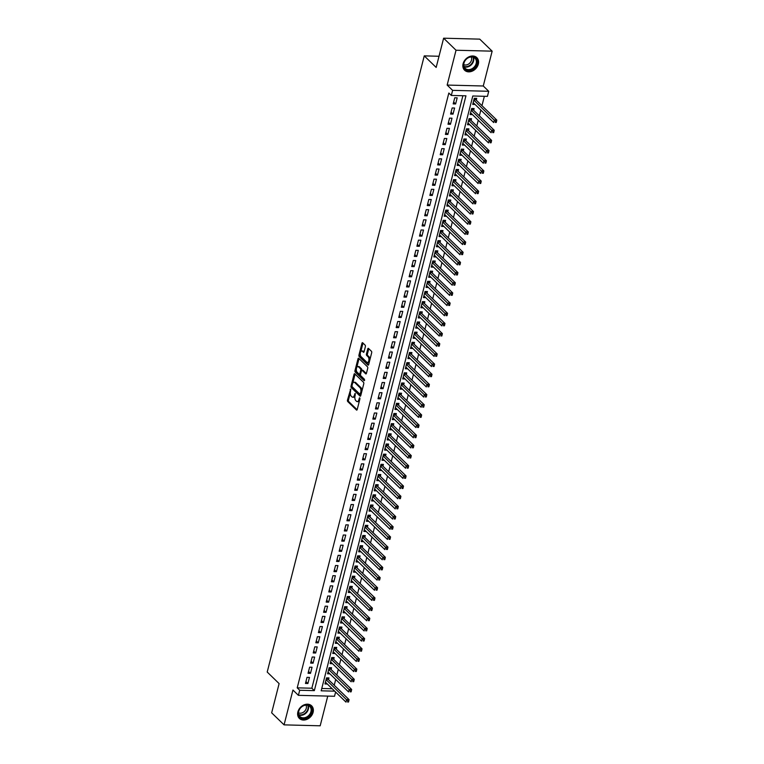 <?xml version="1.0" encoding="UTF-8"?>
<svg xmlns="http://www.w3.org/2000/svg" width="764" height="764" viewBox="0 0 764 764"><rect width="100%" height="100%" fill="white"/><g stroke="black" fill="none" stroke-linecap="round" stroke-linejoin="round"><path stroke-width="1.15" d="M350.705 389.077L347.477 400.049A1.108 0.544 -88.5 0 0 347.716 401.52L356.482 410.02A1.108 0.544 -88.5 0 0 356.702 410.125A1.108 0.544 -88.5 0 0 357.218 409.494L359.92 398.894L359.605 397.786L358.889 399.601A3.534 1.757 -88.5 0 1 357.246 401.625A3.534 1.757 -88.5 0 1 356.521 401.281L355.795 400.575A3.534 1.757 -88.5 0 1 355.05 395.867L355.231 393.47L354.362 395.208A3.534 1.757 -88.5 0 1 352.71 397.232A3.534 1.757 -88.5 0 1 351.994 396.888L351.259 396.182A3.534 1.757 -88.5 0 1 350.514 391.474L350.705 389.077M463.108 63.727A8.776 6.924 134.1 0 0 464.607 70.221A8.776 6.924 134.1 0 0 472.372 71.081A8.776 6.924 134.1 0 0 478.331 64.119A8.776 6.924 134.1 0 0 476.832 57.625A8.776 6.924 134.1 0 0 469.067 56.765A8.776 6.924 134.1 0 0 463.108 63.727M297.884 711.914A8.776 6.924 134.1 0 0 299.383 718.418A8.776 6.924 134.1 0 0 307.147 719.268A8.776 6.924 134.1 0 0 313.106 712.315A8.776 6.924 134.1 0 0 311.607 705.812A8.776 6.924 134.1 0 0 303.843 704.962A8.776 6.924 134.1 0 0 297.884 711.914M365.373 346.636A1.108 0.544 -88.5 0 0 365.144 345.166L362.68 342.778A1.108 0.544 -88.5 0 0 362.461 342.673A1.108 0.544 -88.5 0 0 361.945 343.303L358.946 355.088A1.108 0.544 -88.5 0 0 359.175 356.559L367.942 365.058A1.108 0.544 -88.5 0 0 368.172 365.163A1.108 0.544 -88.5 0 0 368.687 364.533L371.686 352.758A1.108 0.544 -88.5 0 0 371.447 351.287L368.477 348.403A1.108 0.544 -88.5 0 0 368.258 348.298A1.108 0.544 -88.5 0 0 367.742 348.928L366.453 353.971A1.108 0.544 -88.5 0 0 366.691 355.441L368.162 356.874A2.951 1.471 -88.5 0 1 368.897 360.207A2.951 1.471 -88.5 0 1 367.408 362.489A2.951 1.471 -88.5 0 1 366.796 362.212L361.028 356.607A2.951 1.471 -88.5 0 1 360.293 353.274A2.951 1.471 -88.5 0 1 361.783 350.991A2.951 1.471 -88.5 0 1 362.394 351.268L363.349 352.204A1.108 0.544 -88.5 0 0 363.578 352.309A1.108 0.544 -88.5 0 0 364.094 351.679L365.373 346.636M443.626 38.2L479.744 39.136L492.15 51.169L456.032 50.233L443.626 38.2L436.168 67.433L424.259 55.877L267.209 672.043L279.118 683.599L271.659 712.831L284.065 724.864L292.946 690.045L298.399 695.336L299.698 690.255L297.215 687.848L448.831 93.036L451.314 95.443L452.613 90.353L488.731 91.288L487.432 96.369L472.792 95.997L321.176 690.809L334.689 691.162M456.032 50.233L447.15 85.062L452.613 90.353M354.773 373.825A1.108 0.544 -88.5 0 0 354.544 373.711A1.108 0.544 -88.5 0 0 354.028 374.35L351.029 386.126A1.108 0.544 -88.5 0 0 351.259 387.596L360.025 396.096A1.108 0.544 -88.5 0 0 360.255 396.201A1.108 0.544 -88.5 0 0 360.77 395.571L363.769 383.795A1.108 0.544 -88.5 0 0 363.54 382.325L354.773 373.825M354.983 370.607L357.991 358.822A1.108 0.544 -88.5 0 1 358.507 358.192A1.108 0.544 -88.5 0 1 358.727 358.297L367.494 366.806A1.108 0.544 -88.5 0 1 367.732 368.277L366.443 373.319A1.108 0.544 -88.5 0 1 365.927 373.949A1.108 0.544 -88.5 0 1 365.698 373.844L362.146 370.397A1.108 0.544 -88.5 0 0 361.926 370.292A1.108 0.544 -88.5 0 0 361.41 370.922L360.551 374.264A1.108 0.544 -88.5 0 0 360.789 375.735L364.485 379.326L364.132 380.72L355.222 372.078A1.108 0.544 -88.5 0 1 354.983 370.607L355.967 370.626L356.32 369.232M284.065 724.864L320.183 725.8L327.756 696.099M476.249 100.141L476.707 98.355L474.263 98.298L472.715 104.401L475.065 104.458M473.661 110.302L474.119 108.526L471.674 108.459L470.118 114.562L472.467 114.629M471.073 120.473L471.522 118.697L469.086 118.63L467.53 124.733L469.879 124.79M468.475 130.644L468.934 128.858L466.489 128.801L464.932 134.903L467.281 134.961M465.887 140.805L466.336 139.029L463.901 138.972L462.344 145.065L464.693 145.131M463.299 150.976L463.748 149.2L461.303 149.133L459.756 155.235L462.105 155.293M460.702 161.147L461.16 159.361L458.715 159.304L457.158 165.406L459.508 165.463M458.113 171.308L458.562 169.532L456.127 169.474L454.57 175.567L456.92 175.634M455.516 181.479L455.974 179.702L453.529 179.635L451.973 185.738L454.332 185.795M452.928 191.649L453.377 189.873L450.941 189.806L449.385 195.909L451.734 195.966M450.34 201.82L450.789 200.034L448.353 199.977L446.797 206.07L449.146 206.137M447.742 211.981L448.201 210.205L445.756 210.138L444.199 216.241L446.548 216.298M445.154 222.152L445.603 220.376L443.168 220.309L441.611 226.411L443.96 226.469M442.557 232.323L443.015 230.537L440.57 230.48L439.023 236.573L441.372 236.639M439.968 242.484L440.427 240.708L437.982 240.641L436.425 246.743L438.775 246.81M437.38 252.655L437.829 250.878L435.394 250.812L433.837 256.914L436.187 256.971M434.783 262.826L435.241 261.04L432.796 260.982L431.24 267.085L433.589 267.142M432.195 272.987L432.644 271.21L430.208 271.144L428.652 277.246L431.001 277.313M429.597 283.157L430.056 281.381L427.611 281.314L426.064 287.417L428.413 287.474M427.009 293.328L427.468 291.542L425.023 291.485L423.466 297.588L425.815 297.645M424.421 303.489L424.87 301.713L422.435 301.646L420.878 307.749L423.227 307.816M421.823 313.66L422.282 311.884L419.837 311.817L418.28 317.919L420.639 317.977M419.235 323.831L419.684 322.045L417.249 321.988L415.692 328.09L418.042 328.148M416.647 333.992L417.096 332.216L414.661 332.159L413.104 338.251L415.454 338.318M414.05 344.163L414.508 342.387L412.063 342.32L410.507 348.422L412.856 348.479M411.462 354.334L411.911 352.557L409.475 352.49L407.919 358.593L410.268 358.65M408.864 364.504L409.323 362.719L406.878 362.661L405.331 368.754L407.68 368.821M406.276 374.666L406.734 372.889L404.29 372.822L402.733 378.925L405.082 378.982M403.688 384.836L404.137 383.06L401.702 382.993L400.145 389.096L402.494 389.153M401.09 395.007L401.549 393.221L399.104 393.164L397.547 399.257L399.897 399.324M398.502 405.168L398.951 403.392L396.516 403.325L394.959 409.428L397.309 409.494M395.905 415.339L396.363 413.563L393.918 413.496L392.371 419.598L394.721 419.656M393.317 425.51L393.775 423.724L391.33 423.667L389.774 429.769L392.123 429.826M390.729 435.671L391.178 433.895L388.742 433.828L387.186 439.93L389.535 439.997M388.131 445.842L388.589 444.065L386.145 443.999L384.588 450.101L386.947 450.158M385.543 456.012L385.992 454.227L383.557 454.169L382 460.272L384.349 460.329M382.955 466.174L383.404 464.397L380.969 464.331L379.412 470.433L381.761 470.5M380.357 476.344L380.816 474.568L378.371 474.501L376.814 480.604L379.164 480.661M377.769 486.515L378.218 484.729L375.783 484.672L374.226 490.774L376.576 490.832M375.172 496.676L375.63 494.9L373.185 494.843L371.638 500.936L373.988 501.003M372.584 506.847L373.042 505.071L370.597 505.004L369.041 511.106L371.39 511.164M369.996 517.018L370.444 515.242L368.009 515.175L366.453 521.277L368.802 521.334M367.398 527.189L367.856 525.403L365.412 525.346L363.855 531.438L366.204 531.505M364.81 537.35L365.259 535.574L362.824 535.507L361.267 541.609L363.616 541.666M362.212 547.521L362.671 545.744L360.226 545.677L358.679 551.78L361.028 551.837M359.624 557.691L360.083 555.905L357.638 555.848L356.081 561.941L358.431 562.008M357.036 567.853L357.485 566.076L355.05 566.009L353.493 572.112L355.843 572.179M354.439 578.023L354.897 576.247L352.452 576.18L350.896 582.283L353.254 582.34M351.851 588.194L352.299 586.408L349.864 586.351L348.308 592.453L350.657 592.511M349.263 598.355L349.711 596.579L347.276 596.512L345.72 602.615L348.069 602.681M346.665 608.526L347.123 606.75L344.679 606.683L343.122 612.785L345.471 612.843M344.077 618.697L344.526 616.911L342.091 616.854L340.534 622.956L342.883 623.013M341.479 628.858L341.938 627.082L339.493 627.015L337.946 633.117L340.295 633.184M338.891 639.029L339.35 637.252L336.905 637.186L335.348 643.288L337.698 643.345M336.303 649.199L336.752 647.414L334.317 647.356L332.76 653.459L335.109 653.516M333.706 659.361L334.164 657.584L331.719 657.527L330.163 663.62L332.512 663.687M331.118 669.531L331.566 667.755L329.131 667.688L327.575 673.791L329.924 673.848M307.013 677.353L305.457 683.455L307.902 683.513L309.458 677.42L307.013 677.353M309.611 667.182L308.054 673.285L310.49 673.351L312.046 667.249L309.611 667.182M312.199 657.021L310.642 663.114L313.087 663.181L314.634 657.078L312.199 657.021M314.787 646.85L313.23 652.953L315.675 653.01L317.232 646.917L314.787 646.85M317.385 636.679L315.828 642.782L318.263 642.849L319.82 636.746L317.385 636.679M319.973 626.518L318.416 632.611L320.861 632.678L322.418 626.576L319.973 626.518M322.561 616.347L321.014 622.45L323.449 622.507L325.006 616.405L322.561 616.347M325.158 606.177L323.602 612.279L326.047 612.346L327.594 606.244L325.158 606.177M327.746 596.015L326.19 602.108L328.635 602.175L330.191 596.073L327.746 596.015M330.344 585.845L328.787 591.947L331.223 592.005L332.779 585.902L330.344 585.845M332.932 575.674L331.375 581.776L333.82 581.843L335.377 575.741L332.932 575.674M335.52 565.503L333.973 571.606L336.408 571.673L337.965 565.57L335.52 565.503M338.118 555.342L336.561 561.444L338.996 561.502L340.553 555.399L338.118 555.342M340.706 545.171L339.149 551.274L341.594 551.331L343.151 545.238L340.706 545.171M343.303 535.001L341.747 541.103L344.182 541.17L345.739 535.067L343.303 535.001M345.891 524.839L344.335 530.942L346.78 530.999L348.327 524.897L345.891 524.839M348.479 514.669L346.923 520.771L349.368 520.828L350.924 514.735L348.479 514.669M351.077 504.498L349.52 510.6L351.956 510.667L353.512 504.565L351.077 504.498M353.665 494.337L352.108 500.43L354.553 500.496L356.11 494.394L353.665 494.337M356.253 484.166L354.706 490.268L357.141 490.326L358.698 484.233L356.253 484.166M358.851 473.995L357.294 480.098L359.739 480.164L361.286 474.062L358.851 473.995M361.439 463.834L359.882 469.927L362.327 469.994L363.884 463.891L361.439 463.834M364.036 453.663L362.48 459.766L364.915 459.823L366.472 453.73L364.036 453.663M366.624 443.492L365.068 449.595L367.513 449.662L369.069 443.559L366.624 443.492M369.213 433.331L367.665 439.424L370.101 439.491L371.657 433.389L369.213 433.331M371.81 423.161L370.253 429.263L372.689 429.32L374.245 423.218L371.81 423.161M374.398 412.99L372.842 419.092L375.286 419.159L376.843 413.057L374.398 412.99M376.996 402.819L375.439 408.921L377.874 408.988L379.431 402.886L376.996 402.819M379.584 392.658L378.027 398.76L380.472 398.818L382.019 392.715L379.584 392.658M382.172 382.487L380.615 388.589L383.06 388.656L384.617 382.554L382.172 382.487M384.769 372.316L383.213 378.419L385.648 378.486L387.205 372.383L384.769 372.316M387.358 362.155L385.801 368.258L388.246 368.315L389.802 362.212L387.358 362.155M389.946 351.984L388.398 358.087L390.834 358.144L392.39 352.051L389.946 351.984M392.543 341.814L390.987 347.916L393.431 347.983L394.978 341.88L392.543 341.814M395.131 331.652L393.575 337.745L396.019 337.812L397.576 331.71L395.131 331.652M397.729 321.482L396.172 327.584L398.607 327.641L400.164 321.548L397.729 321.482M400.317 311.311L398.76 317.413L401.205 317.48L402.762 311.378L400.317 311.311M402.905 301.15L401.358 307.243L403.793 307.309L405.35 301.207L402.905 301.15M405.503 290.979L403.946 297.081L406.381 297.139L407.938 291.046L405.503 290.979M408.091 280.808L406.534 286.911L408.979 286.977L410.535 280.875L408.091 280.808M410.688 270.647L409.132 276.74L411.567 276.807L413.123 270.704L410.688 270.647M413.276 260.476L411.72 266.579L414.164 266.636L415.712 260.534L413.276 260.476M415.864 250.306L414.308 256.408L416.752 256.475L418.309 250.372L415.864 250.306M418.462 240.135L416.905 246.237L419.341 246.304L420.897 240.202L418.462 240.135M421.05 229.974L419.493 236.076L421.938 236.133L423.495 230.031L421.05 229.974M423.638 219.803L422.091 225.905L424.526 225.972L426.083 219.87L423.638 219.803M426.236 209.632L424.679 215.734L427.124 215.801L428.671 209.699L426.236 209.632M428.824 199.471L427.267 205.573L429.712 205.631L431.268 199.528L428.824 199.471M431.421 189.3L429.865 195.403L432.3 195.46L433.856 189.367L431.421 189.3M434.009 179.129L432.453 185.232L434.897 185.299L436.454 179.196L434.009 179.129M436.597 168.968L435.05 175.071L437.486 175.128L439.042 169.025L436.597 168.968M439.195 158.797L437.638 164.9L440.074 164.957L441.63 158.864L439.195 158.797M441.783 148.627L440.226 154.729L442.671 154.796L444.228 148.693L441.783 148.627M444.381 138.465L442.824 144.558L445.259 144.625L446.816 138.523L444.381 138.465M446.969 128.295L445.412 134.397L447.857 134.454L449.404 128.362L446.969 128.295M449.557 118.124L448.01 124.226L450.445 124.293L452.001 118.191L449.557 118.124M452.154 107.963L450.598 114.056L453.033 114.123L454.59 108.02L452.154 107.963M297.215 687.848L311.855 688.221L462.879 95.739M455.63 103.952L457.187 97.849L454.742 97.792L453.186 103.894L455.63 103.952L453.663 102.042M334.24 685.241L335.711 679.463M336.828 675.07L338.299 669.293M339.417 664.909L340.897 659.131M342.014 654.738L343.485 648.961M344.602 644.568L346.073 638.79M347.19 634.406L348.671 628.629M349.788 624.236L351.259 618.458M352.376 614.065L353.847 608.287M354.974 603.904L356.444 598.126M357.562 593.733L359.032 587.955M360.15 583.562L361.63 577.785M362.747 573.392L364.218 567.614M365.335 563.23L366.806 557.453M367.933 553.06L369.404 547.282M370.521 542.889L371.992 537.111M373.109 532.728L374.589 526.95M375.707 522.557L377.177 516.779M378.295 512.386L379.765 506.608M380.883 502.225L382.363 496.447M383.48 492.054L384.951 486.276M386.068 481.883L387.539 476.106M388.666 471.722L390.137 465.944M391.254 461.551L392.725 455.774M393.842 451.381L395.322 445.603M396.44 441.22L397.91 435.442M399.028 431.049L400.498 425.271M401.625 420.878L403.096 415.1M404.213 410.717L405.684 404.93M406.801 400.546L408.282 394.768M409.399 390.375L410.87 384.598M411.987 380.205L413.458 374.427M414.575 370.043L416.055 364.266M417.173 359.873L418.643 354.095M419.761 349.702L421.231 343.924M422.358 339.541L423.829 333.763M424.946 329.37L426.417 323.592M427.534 319.199L429.015 313.421M430.132 309.038L431.603 303.26M432.72 298.867L434.191 293.089M435.318 288.697L436.788 282.919M437.906 278.535L439.376 272.758M440.494 268.365L441.974 262.587M443.091 258.194L444.562 252.416M445.679 248.033L447.15 242.245M448.267 237.862L449.748 232.084M450.865 227.691L452.336 221.913M453.453 217.52L454.924 211.743M456.051 207.359L457.521 201.581M458.639 197.188L460.109 191.411M461.227 187.018L462.707 181.24M463.824 176.856L465.295 171.079M466.412 166.686L467.883 160.908M469.01 156.515L470.481 150.737M471.598 146.354L473.069 140.576M474.186 136.183L475.666 130.405M476.784 126.012L478.254 120.234M479.372 115.851L480.842 110.073M481.96 105.68L484.357 96.293M321.768 688.479L332.206 688.756M328.52 679.702L328.978 677.916L326.534 677.859L324.986 683.961L327.336 684.019M439.023 56.259L424.259 55.877M447.15 85.062L483.268 85.998L492.15 51.169M483.268 85.998L488.731 91.288M335.597 692.041L334.517 696.271L298.399 695.336M299.698 690.255L314.338 690.627L465.954 95.815L451.314 95.443M311.855 688.221L314.338 690.627M307.902 683.513L305.934 681.603M310.49 673.351L308.522 671.441M313.087 663.181L311.11 661.271M315.675 653.01L313.708 651.1M318.263 642.849L316.296 640.939M320.861 632.678L318.894 630.768M323.449 622.507L321.482 620.597M326.047 612.346L324.07 610.436M328.635 602.175L326.667 600.265M331.223 592.005L329.255 590.094M333.82 581.843L331.843 579.924M336.408 571.673L334.441 569.763M338.996 561.502L337.029 559.592M341.594 551.331L339.627 549.421M344.182 541.17L342.215 539.26M346.78 530.999L344.803 529.089M349.368 520.828L347.4 518.918M351.956 510.667L349.988 508.757M354.553 500.496L352.586 498.586M357.141 490.326L355.174 488.416M359.739 480.164L357.762 478.254M362.327 469.994L360.36 468.084M364.915 459.823L362.948 457.913M367.513 449.662L365.536 447.752M370.101 439.491L368.133 437.581M372.689 429.32L370.721 427.41M375.286 419.159L373.319 417.239M377.874 408.988L375.907 407.078M380.472 398.818L378.495 396.908M383.06 388.656L381.093 386.737M385.648 378.486L383.681 376.576M388.246 368.315L386.278 366.405M390.834 358.144L388.866 356.234M393.431 347.983L391.454 346.073M396.019 337.812L394.052 335.902M398.607 327.641L396.64 325.731M401.205 317.48L399.228 315.57M403.793 307.309L401.826 305.399M406.381 297.139L404.414 295.229M408.979 286.977L407.011 285.067M411.567 276.807L409.599 274.897M414.164 266.636L412.188 264.726M416.752 256.475L414.785 254.565M419.341 246.304L417.373 244.394M421.938 236.133L419.971 234.223M424.526 225.972L422.559 224.053M427.124 215.801L425.147 213.891M429.712 205.631L427.744 203.721M432.3 195.46L430.333 193.55M434.897 185.299L432.93 183.389M437.486 175.128L435.518 173.218M440.074 164.957L438.106 163.047M442.671 154.796L440.704 152.886M445.259 144.625L443.292 142.715M447.857 134.454L445.88 132.544M450.445 124.293L448.478 122.383M453.033 114.123L451.066 112.212M352.71 397.232L353.694 397.251A3.534 1.757 -88.5 0 0 354.964 396.239M357.246 401.625L358.221 401.654A3.534 1.757 -88.5 0 0 359.472 400.68M350.323 392.734L348.46 400.069A1.108 0.544 -88.5 0 0 348.69 401.539L357.141 409.743M351.975 386.317A1.108 0.544 -88.5 0 0 352.242 387.615L360.684 395.819M355.088 374.131A1.108 0.544 -88.5 0 0 355.012 374.37L352.758 383.184M351.994 385.686L352.156 386.718L359.854 394.186L360.742 392.371A3.534 1.757 -88.5 0 0 359.997 387.663L354.735 382.554A3.534 1.757 -88.5 0 0 354.009 382.22A3.534 1.757 -88.5 0 0 352.357 384.235L351.994 385.686M361.907 391.13A3.534 1.757 -88.5 0 0 360.971 387.682L359.997 387.663M354.009 382.22L354.983 382.239A3.534 1.757 -88.5 0 1 355.709 382.583L360.971 387.682M356.798 367.369L358.965 358.851L357.991 358.822M366.357 373.558L363.12 370.416A1.108 0.544 -88.5 0 0 362.9 370.311A1.108 0.544 -88.5 0 0 362.671 370.406M364.657 380.31L356.196 372.097L355.222 372.078M358.459 366.815A2.951 1.471 -88.5 0 0 357.858 366.529A2.951 1.471 -88.5 0 0 356.358 368.821A2.951 1.471 -88.5 0 0 357.094 372.154L359.128 374.131A1.108 0.544 -88.5 0 0 359.357 374.236A1.108 0.544 -88.5 0 0 359.873 373.606L360.723 370.253A1.108 0.544 -88.5 0 0 360.493 368.783L358.459 366.815L359.433 366.835A2.951 1.471 -88.5 0 0 358.832 366.558L357.858 366.529M360.102 374.15A1.108 0.544 -88.5 0 0 360.331 374.255A1.108 0.544 -88.5 0 0 360.579 374.14M359.433 366.835L361.467 368.811A1.108 0.544 -88.5 0 1 361.697 370.282L361.668 370.397M355.967 370.626A1.108 0.544 -88.5 0 0 356.196 372.097M361.783 350.991L362.757 351.01A2.951 1.471 -88.5 0 1 363.368 351.297L364.008 351.917M367.408 362.489L368.382 362.518A2.951 1.471 -88.5 0 0 369.384 361.783M369.919 359.672A2.951 1.471 -88.5 0 0 369.136 356.893L368.162 356.874M368.802 348.709A1.108 0.544 -88.5 0 0 368.716 348.957L367.427 353.999A1.108 0.544 -88.5 0 0 367.665 355.47L369.136 356.893M360.245 353.837L359.92 355.107A1.108 0.544 -88.5 0 0 360.15 356.578L368.601 364.781M363.005 343.093A1.108 0.544 -88.5 0 0 362.919 343.332L360.78 351.726M325.435 682.176L345.977 702.106L346.627 699.566L349.072 699.633L328.128 679.311A1.127 0.563 91.5 0 1 327.957 679.062L327.441 677.878M347.811 700.98L347.553 701.992L348.527 702.02L348.785 700.999L347.811 700.98L326.085 679.635M348.527 702.02L347.553 701.992M349.072 699.633L348.785 700.999M311.683 711.905A7.592 5.997 -45.9 0 1 303.346 718.59A7.592 5.997 -45.9 0 1 298.504 711.561A7.592 5.997 -45.9 0 1 306.851 704.866A7.592 5.997 -45.9 0 1 311.683 711.905M298.753 711.332A7.029 5.549 134.1 0 0 299.956 716.536A7.029 5.549 134.1 0 0 306.173 717.224A7.029 5.549 134.1 0 0 310.948 711.647A7.029 5.549 134.1 0 0 309.745 706.442A7.029 5.549 134.1 0 0 303.528 705.755A7.029 5.549 134.1 0 0 298.753 711.332M305.992 705.143A5.539 4.374 -45.9 0 1 306.268 708.323A5.539 4.374 -45.9 0 1 298.543 712.822M298.829 717.788A8.719 6.886 134.1 0 0 299.03 717.988A8.719 6.886 134.1 0 0 306.746 718.838A8.719 6.886 134.1 0 0 312.667 711.924A8.719 6.886 134.1 0 0 311.168 705.468A8.719 6.886 134.1 0 0 310.967 705.287M472.104 69.562A7.592 5.997 -45.9 0 1 463.738 66.821A7.592 5.997 -45.9 0 1 468.542 57.51A7.592 5.997 -45.9 0 1 476.898 60.251A7.592 5.997 -45.9 0 1 472.104 69.562M468.427 57.711A7.029 5.549 134.1 0 0 465.171 68.34A7.029 5.549 134.1 0 0 471.722 68.875A7.029 5.549 134.1 0 0 474.969 58.245A7.029 5.549 134.1 0 0 468.427 57.711M471.216 56.947A5.539 4.374 -45.9 0 1 467.979 64.405A5.539 4.374 -45.9 0 1 463.758 64.625M464.054 69.6A8.719 6.886 134.1 0 0 464.245 69.791A8.719 6.886 134.1 0 0 472.362 70.46A8.719 6.886 134.1 0 0 476.392 57.281A8.719 6.886 134.1 0 0 476.192 57.09L476.392 57.281M328.023 672.014L348.575 691.945L349.215 689.395L351.66 689.462L330.716 669.149A1.127 0.563 91.5 0 1 330.554 668.892L330.029 667.717M350.399 690.809L350.141 691.821L351.115 691.85L351.373 690.837L350.399 690.809L328.673 669.474M351.115 691.85L350.141 691.821M351.66 689.462L351.373 690.837M330.621 661.844L351.163 681.774L351.812 679.234L354.248 679.291L333.314 658.979A1.127 0.563 91.5 0 1 333.142 658.73L332.627 657.546M352.997 680.638L352.729 681.66L353.713 681.679L353.971 680.667L352.997 680.638L331.27 659.303M353.713 681.679L352.729 681.66M354.248 679.291L353.971 680.667M333.209 651.673L353.751 671.604L354.401 669.063L356.845 669.13L335.902 648.808A1.127 0.563 91.5 0 1 335.74 648.56L335.215 647.375M355.585 670.467L355.327 671.489L356.301 671.518L356.559 670.496L355.585 670.467L333.858 649.133M356.301 671.518L355.327 671.489M356.845 669.13L356.559 670.496M335.807 641.512L356.349 661.443L356.998 658.893L359.433 658.96L338.49 638.647A1.127 0.563 91.5 0 1 338.328 638.389L337.812 637.214M358.173 660.306L357.915 661.318L358.889 661.347L359.156 660.325L358.173 660.306L336.447 638.962M358.889 661.347L357.915 661.318M359.433 658.96L359.156 660.325M338.395 631.341L358.937 651.272L359.586 648.731L362.021 648.789L341.088 628.476A1.127 0.563 91.5 0 1 340.916 628.228L340.4 627.043M360.77 650.135L360.512 651.157L361.487 651.176L361.744 650.164L360.77 650.135L339.044 628.801M361.487 651.176L360.512 651.157M362.021 648.789L361.744 650.164M340.983 621.17L361.525 641.101L362.174 638.561L364.619 638.628L343.676 618.305A1.127 0.563 91.5 0 1 343.513 618.057L342.988 616.873M363.358 639.965L363.101 640.986L364.075 641.015L364.332 639.993L363.358 639.965L341.632 618.63M364.075 641.015L363.101 640.986M364.619 638.628L364.332 639.993M343.58 611.009L364.122 630.94L364.772 628.39L367.207 628.457L346.273 608.144A1.127 0.563 91.5 0 1 346.102 607.886L345.586 606.711M365.956 629.803L365.689 630.816L366.672 630.844L366.93 629.822L365.956 629.803L344.23 608.459M366.672 630.844L365.689 630.816M367.207 628.457L366.93 629.822M346.168 600.838L366.71 620.769L367.36 618.229L369.805 618.286L348.861 597.973A1.127 0.563 91.5 0 1 348.699 597.715L348.174 596.541M368.544 619.633L368.286 620.654L369.26 620.674L369.518 619.661L368.544 619.633L346.818 598.298M369.26 620.674L368.286 620.654M369.805 618.286L369.518 619.661M348.766 590.668L369.308 610.598L369.948 608.058L372.393 608.125L351.45 587.803A1.127 0.563 91.5 0 1 351.287 587.554L350.772 586.37M371.132 609.462L370.874 610.484L371.848 610.503L372.106 609.491L371.132 609.462L349.406 588.127M371.848 610.503L370.874 610.484M372.393 608.125L372.106 609.491M351.354 580.506L371.896 600.428L372.546 597.887L374.981 597.954L354.047 577.641A1.127 0.563 91.5 0 1 353.875 577.383L353.36 576.199M373.73 599.301L373.472 600.313L374.446 600.342L374.704 599.32L373.73 599.301L352.003 577.956M374.446 600.342L373.472 600.313M374.981 597.954L374.704 599.32M353.942 570.336L374.484 590.266L375.134 587.726L377.578 587.783L356.635 567.471A1.127 0.563 91.5 0 1 356.473 567.213L355.948 566.038M376.318 589.13L376.06 590.142L377.034 590.171L377.292 589.159L376.318 589.13L354.591 567.795M377.034 590.171L376.06 590.142M377.578 587.783L377.292 589.159M356.54 560.165L377.082 580.096L377.731 577.555L380.166 577.622L359.233 557.3A1.127 0.563 91.5 0 1 359.061 557.051L358.545 555.867M378.906 578.959L378.648 579.981L379.632 580L379.889 578.988L378.906 578.959L357.189 557.624M379.632 580L378.648 579.981M380.166 577.622L379.889 578.988M359.128 549.994L379.67 569.925L380.319 567.385L382.764 567.451L361.821 547.139A1.127 0.563 91.5 0 1 361.649 546.881L361.133 545.697M381.503 568.798L381.246 569.81L382.22 569.839L382.477 568.817L381.503 568.798L359.777 547.454M382.22 569.839L381.246 569.81M382.764 567.451L382.477 568.817M361.716 539.833L382.267 559.764L382.907 557.223L385.352 557.281L364.409 536.968A1.127 0.563 91.5 0 1 364.247 536.71L363.721 535.535M384.091 558.627L383.834 559.64L384.808 559.668L385.066 558.656L384.091 558.627L362.365 537.293M384.808 559.668L383.834 559.64M385.352 557.281L385.066 558.656M364.313 529.662L384.855 549.593L385.505 547.053L387.94 547.11L367.007 526.797A1.127 0.563 91.5 0 1 366.835 526.549L366.319 525.365M386.689 548.456L386.422 549.478L387.405 549.497L387.663 548.485L386.689 548.456L364.963 527.122M387.405 549.497L386.422 549.478M387.94 547.11L387.663 548.485M366.901 519.491L387.443 539.422L388.093 536.882L390.538 536.949L369.595 516.626A1.127 0.563 91.5 0 1 369.432 516.378L368.907 515.194M389.277 538.295L389.019 539.308L389.993 539.336L390.251 538.314L389.277 538.295L367.551 516.951M389.993 539.336L389.019 539.308M390.538 536.949L390.251 538.314M369.499 509.33L390.041 529.261L390.69 526.721L393.126 526.778L372.183 506.465A1.127 0.563 91.5 0 1 372.02 506.207L371.505 505.033M391.865 528.125L391.607 529.137L392.581 529.165L392.849 528.153L391.865 528.125L370.139 506.79M392.581 529.165L391.607 529.137M393.126 526.778L392.849 528.153M372.087 499.159L392.629 519.09L393.279 516.55L395.714 516.607L374.78 496.294A1.127 0.563 91.5 0 1 374.608 496.046L374.093 494.862M394.463 517.954L394.205 518.976L395.179 518.995L395.437 517.982L394.463 517.954L372.736 496.619M395.179 518.995L394.205 518.976M395.714 516.607L395.437 517.982M374.675 488.989L395.217 508.919L395.867 506.379L398.311 506.446L377.368 486.124A1.127 0.563 91.5 0 1 377.206 485.875L376.681 484.691M397.051 507.793L396.793 508.805L397.767 508.834L398.025 507.812L397.051 507.793L375.325 486.448M397.767 508.834L396.793 508.805M398.311 506.446L398.025 507.812M377.273 478.827L397.815 498.758L398.464 496.208L400.899 496.275L379.966 475.962A1.127 0.563 91.5 0 1 379.794 475.705L379.278 474.53M399.648 497.622L399.381 498.634L400.365 498.663L400.623 497.641L399.648 497.622L377.922 476.278M400.365 498.663L399.381 498.634M400.899 496.275L400.623 497.641M379.861 468.657L400.403 488.588L401.052 486.047L403.497 486.105L382.554 465.792A1.127 0.563 91.5 0 1 382.392 465.543L381.866 464.359M402.236 487.451L401.979 488.473L402.953 488.492L403.211 487.48L402.236 487.451L380.51 466.116M402.953 488.492L401.979 488.473M403.497 486.105L403.211 487.48M382.458 458.486L403 478.417L403.64 475.876L406.085 475.943L385.142 455.621A1.127 0.563 91.5 0 1 384.98 455.373L384.464 454.188M404.824 477.28L404.567 478.302L405.541 478.331L405.808 477.309L404.824 477.28L383.098 455.946M405.541 478.331L404.567 478.302M406.085 475.943L405.808 477.309M385.046 448.325L405.588 468.256L406.238 465.706L408.673 465.773L387.74 445.46A1.127 0.563 91.5 0 1 387.568 445.202L387.052 444.027M407.422 467.119L407.164 468.131L408.138 468.16L408.396 467.138L407.422 467.119L385.696 445.775M408.138 468.16L407.164 468.131M408.673 465.773L408.396 467.138M387.634 438.154L408.177 458.085L408.826 455.545L411.271 455.602L390.328 435.289A1.127 0.563 91.5 0 1 390.165 435.031L389.64 433.856M410.01 456.948L409.752 457.97L410.726 457.989L410.984 456.977L410.01 456.948L388.284 435.614M410.726 457.989L409.752 457.97M411.271 455.602L410.984 456.977M390.232 427.983L410.774 447.914L411.424 445.374L413.859 445.441L392.925 425.118A1.127 0.563 91.5 0 1 392.753 424.87L392.238 423.686M412.598 446.778L412.34 447.799L413.324 447.828L413.582 446.806L412.598 446.778L390.882 425.443M413.324 447.828L412.34 447.799M413.859 445.441L413.582 446.806M392.82 417.822L413.362 437.753L414.012 435.203L416.456 435.27L395.513 414.957A1.127 0.563 91.5 0 1 395.341 414.699L394.826 413.515M415.196 436.616L414.938 437.629L415.912 437.657L416.17 436.636L415.196 436.616L393.47 415.272M415.912 437.657L414.938 437.629M416.456 435.27L416.17 436.636M395.408 407.651L415.96 427.582L416.6 425.042L419.044 425.099L398.101 404.786A1.127 0.563 91.5 0 1 397.939 404.528L397.414 403.354M417.784 426.446L417.526 427.458L418.5 427.487L418.758 426.474L417.784 426.446L396.058 405.111M418.5 427.487L417.526 427.458M419.044 425.099L418.758 426.474M398.006 397.481L418.548 417.411L419.197 414.871L421.632 414.938L400.699 394.616A1.127 0.563 91.5 0 1 400.527 394.367L400.011 393.183M420.381 416.275L420.114 417.297L421.098 417.316L421.356 416.304L420.381 416.275L398.655 394.94M421.098 417.316L420.114 417.297M421.632 414.938L421.356 416.304M400.594 387.31L421.136 407.241L421.785 404.7L424.23 404.767L403.287 384.454A1.127 0.563 91.5 0 1 403.125 384.197L402.599 383.012M422.969 406.114L422.712 407.126L423.686 407.155L423.944 406.133L422.969 406.114L401.243 384.769M423.686 407.155L422.712 407.126M424.23 404.767L423.944 406.133M403.191 377.149L423.733 397.079L424.383 394.539L426.818 394.596L405.875 374.284A1.127 0.563 91.5 0 1 405.713 374.026L405.197 372.851M425.558 395.943L425.3 396.955L426.274 396.984L426.541 395.972L425.558 395.943L403.831 374.608M426.274 396.984L425.3 396.955M426.818 394.596L426.541 395.972M405.779 366.978L426.322 386.909L426.971 384.368L429.406 384.435L408.473 364.113A1.127 0.563 91.5 0 1 408.301 363.865L407.785 362.68M428.155 385.772L427.897 386.794L428.871 386.813L429.129 385.801L428.155 385.772L406.429 364.438M428.871 386.813L427.897 386.794M429.406 384.435L429.129 385.801M408.368 356.807L428.91 376.738L429.559 374.198L432.004 374.264L411.061 353.952A1.127 0.563 91.5 0 1 410.898 353.694L410.373 352.51M430.743 375.611L430.485 376.623L431.459 376.652L431.717 375.63L430.743 375.611L409.017 354.267M431.459 376.652L430.485 376.623M432.004 374.264L431.717 375.63M410.965 346.646L431.507 366.577L432.157 364.036L434.592 364.094L413.658 343.781A1.127 0.563 91.5 0 1 413.486 343.523L412.971 342.348M433.341 365.44L433.073 366.453L434.057 366.481L434.315 365.469L433.341 365.44L411.615 344.106M434.057 366.481L433.073 366.453M434.592 364.094L434.315 365.469M413.553 336.475L434.095 356.406L434.745 353.866L437.189 353.923L416.246 333.61A1.127 0.563 91.5 0 1 416.084 333.362L415.559 332.178M435.929 355.27L435.671 356.291L436.645 356.31L436.903 355.298L435.929 355.27L414.203 333.935M436.645 356.31L435.671 356.291M437.189 353.923L436.903 355.298M416.151 326.304L436.693 346.235L437.333 343.695L439.777 343.762L418.834 323.439A1.127 0.563 91.5 0 1 418.672 323.191L418.156 322.007M438.517 345.108L438.259 346.121L439.233 346.149L439.501 345.127L438.517 345.108L416.791 323.764M439.233 346.149L438.259 346.121M439.777 343.762L439.501 345.127M418.739 316.143L439.281 336.074L439.93 333.524L442.366 333.591L421.432 313.278A1.127 0.563 91.5 0 1 421.26 313.02L420.744 311.846M441.114 334.938L440.857 335.95L441.831 335.979L442.089 334.957L441.114 334.938L419.388 313.593M441.831 335.979L440.857 335.95M442.366 333.591L442.089 334.957M421.327 305.972L441.869 325.903L442.518 323.363L444.963 323.42L424.02 303.107A1.127 0.563 91.5 0 1 423.858 302.859L423.332 301.675M443.703 324.767L443.445 325.789L444.419 325.808L444.677 324.796L443.703 324.767L421.976 303.432M444.419 325.808L443.445 325.789M444.963 323.42L444.677 324.796M423.924 295.802L444.467 315.733L445.116 313.192L447.551 313.259L426.618 292.937A1.127 0.563 91.5 0 1 426.446 292.688L425.93 291.504M446.291 314.596L446.033 315.618L447.016 315.647L447.274 314.625L446.291 314.596L424.574 293.261M447.016 315.647L446.033 315.618M447.551 313.259L447.274 314.625M426.513 285.641L447.055 305.571L447.704 303.022L450.149 303.088L429.206 282.776A1.127 0.563 91.5 0 1 429.034 282.518L428.518 281.343M448.888 304.435L448.63 305.447L449.604 305.476L449.862 304.454L448.888 304.435L427.162 283.091M449.604 305.476L448.63 305.447M450.149 303.088L449.862 304.454M429.101 275.47L449.652 295.401L450.292 292.86L452.737 292.918L431.794 272.605A1.127 0.563 91.5 0 1 431.631 272.356L431.106 271.172M451.476 294.264L451.218 295.286L452.192 295.305L452.45 294.293L451.476 294.264L429.75 272.929M452.192 295.305L451.218 295.286M452.737 292.918L452.45 294.293M431.698 265.299L452.24 285.23L452.89 282.69L455.325 282.756L434.391 262.434A1.127 0.563 91.5 0 1 434.219 262.186L433.704 261.002M454.074 284.093L453.806 285.115L454.79 285.144L455.048 284.122L454.074 284.093L432.348 262.759M454.79 285.144L453.806 285.115M455.325 282.756L455.048 284.122M434.286 255.138L454.828 275.069L455.478 272.519L457.922 272.586L436.979 252.273A1.127 0.563 91.5 0 1 436.817 252.015L436.292 250.84M456.662 273.932L456.404 274.944L457.378 274.973L457.636 273.951L456.662 273.932L434.936 252.588M457.378 274.973L456.404 274.944M457.922 272.586L457.636 273.951M436.884 244.967L457.426 264.898L458.075 262.358L460.511 262.415L439.567 242.102A1.127 0.563 91.5 0 1 439.405 241.844L438.889 240.67M459.25 263.761L458.992 264.783L459.966 264.802L460.234 263.79L459.25 263.761L437.524 242.427M459.966 264.802L458.992 264.783M460.511 262.415L460.234 263.79M439.472 234.796L460.014 254.727L460.663 252.187L463.099 252.254L442.165 231.931A1.127 0.563 91.5 0 1 441.993 231.683L441.477 230.499M461.848 253.591L461.59 254.613L462.564 254.632L462.822 253.619L461.848 253.591L440.121 232.256M462.564 254.632L461.59 254.613M463.099 252.254L462.822 253.619M442.06 224.626L462.602 244.556L463.251 242.016L465.696 242.083L444.753 221.77A1.127 0.563 91.5 0 1 444.591 221.512L444.065 220.328M464.436 243.429L464.178 244.442L465.152 244.47L465.41 243.449L464.436 243.429L442.709 222.085M465.152 244.47L464.178 244.442M465.696 242.083L465.41 243.449M444.658 214.464L465.2 234.395L465.849 231.855L468.284 231.912L447.351 211.599A1.127 0.563 91.5 0 1 447.179 211.341L446.663 210.167M467.033 233.259L466.766 234.271L467.749 234.3L468.007 233.287L467.033 233.259L445.307 211.924M467.749 234.3L466.766 234.271M468.284 231.912L468.007 233.287M447.246 204.294L467.788 224.224L468.437 221.684L470.882 221.751L449.939 201.429A1.127 0.563 91.5 0 1 449.776 201.18L449.251 199.996M469.621 223.088L469.363 224.11L470.337 224.129L470.595 223.117L469.621 223.088L447.895 201.753M470.337 224.129L469.363 224.11M470.882 221.751L470.595 223.117M449.843 194.123L470.385 214.054L471.025 211.513L473.47 211.58L452.527 191.267A1.127 0.563 91.5 0 1 452.364 191.01L451.849 189.825M472.209 212.927L471.951 213.939L472.926 213.968L473.193 212.946L472.209 212.927L450.483 191.583M472.926 213.968L471.951 213.939M473.47 211.58L473.193 212.946M452.431 183.962L472.973 203.892L473.623 201.352L476.058 201.41L455.124 181.097A1.127 0.563 91.5 0 1 454.952 180.839L454.437 179.664M474.807 202.756L474.549 203.768L475.523 203.797L475.781 202.785L474.807 202.756L453.081 181.421M475.523 203.797L474.549 203.768M476.058 201.41L475.781 202.785M455.019 173.791L475.561 193.722L476.211 191.181L478.656 191.239L457.712 170.926A1.127 0.563 91.5 0 1 457.55 170.678L457.025 169.493M477.395 192.585L477.137 193.607L478.111 193.626L478.369 192.614L477.395 192.585L455.669 171.251M478.111 193.626L477.137 193.607M478.656 191.239L478.369 192.614M457.617 163.62L478.159 183.551L478.808 181.011L481.244 181.078L460.31 160.755A1.127 0.563 91.5 0 1 460.138 160.507L459.622 159.323M479.983 182.424L479.725 183.436L480.709 183.465L480.967 182.443L479.983 182.424L458.266 161.08M480.709 183.465L479.725 183.436M481.244 181.078L480.967 182.443M460.205 153.459L480.747 173.39L481.396 170.85L483.841 170.907L462.898 150.594A1.127 0.563 91.5 0 1 462.736 150.336L462.21 149.161M482.581 172.253L482.323 173.266L483.297 173.294L483.555 172.282L482.581 172.253L460.854 150.919M483.297 173.294L482.323 173.266M483.841 170.907L483.555 172.282M462.803 143.288L483.345 163.219L483.984 160.679L486.429 160.736L465.486 140.423A1.127 0.563 91.5 0 1 465.324 140.175L464.798 138.991M485.169 162.083L484.911 163.104L485.885 163.124L486.143 162.111L485.169 162.083L463.442 140.748M485.885 163.124L484.911 163.104M486.429 160.736L486.143 162.111M465.391 133.117L485.933 153.048L486.582 150.508L489.017 150.575L468.084 130.252A1.127 0.563 91.5 0 1 467.912 130.004L467.396 128.82M487.766 151.912L487.499 152.934L488.482 152.962L488.74 151.94L487.766 151.912L466.04 130.577M488.482 152.962L487.499 152.934M489.017 150.575L488.74 151.94M467.979 122.956L488.521 142.887L489.17 140.337L491.615 140.404L470.672 120.091A1.127 0.563 91.5 0 1 470.509 119.833L469.984 118.659M490.354 141.751L490.096 142.763L491.071 142.792L491.328 141.77L490.354 141.751L468.628 120.406M491.071 142.792L490.096 142.763M491.615 140.404L491.328 141.77M470.576 112.785L491.118 132.716L491.768 130.176L494.203 130.233L473.26 109.92A1.127 0.563 91.5 0 1 473.097 109.672L472.582 108.488M492.942 131.58L492.684 132.602L493.659 132.621L493.926 131.609L492.942 131.58L471.226 110.245M493.659 132.621L492.684 132.602M494.203 130.233L493.926 131.609M473.164 102.615L493.706 122.546L494.356 120.005L496.791 120.072L475.857 99.75A1.127 0.563 91.5 0 1 475.685 99.501L475.17 98.317M495.54 121.409L495.282 122.431L496.256 122.46L496.514 121.438L495.54 121.409L473.814 100.074M496.256 122.46L495.282 122.431M496.791 120.072L496.514 121.438M350.886 389.459L350.179 389.439M359.939 398.245L359.242 398.235M355.413 393.852L354.716 393.832M355.212 395.227L354.362 395.208M359.739 399.629L358.889 399.601M348.69 401.539L347.716 401.52M348.46 400.069L347.477 400.049M352.242 387.615L351.259 387.596M351.956 386.145L351.029 386.126M355.012 374.37L354.028 374.35M361.21 393.832L360.369 393.813M361.582 392.39L360.742 392.371M355.709 382.583L354.735 382.554M363.12 370.416L362.146 370.397M360.713 373.625L359.873 373.606M361.697 370.282L360.723 370.253M361.467 368.811L360.493 368.783M363.368 351.297L362.394 351.268M367.665 355.47L366.691 355.441M367.427 353.999L366.453 353.971M368.716 348.957L367.742 348.928M360.15 356.578L359.175 356.559M359.92 355.107L358.946 355.088M362.919 343.332L361.945 343.303M328.128 679.311L326.18 679.263M327.957 679.062L326.238 679.015M308.188 705.458A7.029 5.549 -45.9 0 1 308.369 709.135A7.029 5.549 -45.9 0 1 298.925 715.009M298.762 714.569A6.8 5.367 134.1 0 0 307.921 708.896A6.8 5.367 134.1 0 0 307.739 705.315M473.413 57.262A7.029 5.549 -45.9 0 1 469.134 66.373A7.029 5.549 -45.9 0 1 464.149 66.812M463.987 66.373A6.8 5.367 134.1 0 0 468.838 65.943A6.8 5.367 134.1 0 0 472.964 57.119M330.716 669.149L328.768 669.102M330.554 668.892L328.835 668.853M333.314 658.979L331.366 658.931M333.142 658.73L331.423 658.683M335.902 648.808L333.954 648.76M335.74 648.56L334.021 648.512M338.49 638.647L336.542 638.589M338.328 638.389L336.609 638.351M341.088 628.476L339.14 628.428M340.916 628.228L339.197 628.18M343.676 618.305L341.728 618.257M343.513 618.057L341.794 618.009M346.273 608.144L344.325 608.087M346.102 607.886L344.383 607.838M348.861 597.973L346.913 597.925M348.699 597.715L346.98 597.677M351.45 587.803L349.501 587.755M351.287 587.554L349.568 587.506M354.047 577.641L352.099 577.584M353.875 577.383L352.156 577.336M356.635 567.471L354.687 567.423M356.473 567.213L354.754 567.174M359.233 557.3L357.285 557.252M359.061 557.051L357.342 557.004M361.821 547.139L359.873 547.081M361.649 546.881L359.93 546.833M364.409 536.968L362.461 536.92M364.247 536.71L362.528 536.672M367.007 526.797L365.058 526.749M366.835 526.549L365.116 526.501M369.595 516.626L367.646 516.579M369.432 516.378L367.713 516.33M372.183 506.465L370.234 506.417M372.02 506.207L370.301 506.169M374.78 496.294L372.832 496.247M374.608 496.046L372.889 495.998M377.368 486.124L375.42 486.076M377.206 485.875L375.487 485.828M379.966 475.962L378.018 475.905M379.794 475.705L378.075 475.666M382.554 465.792L380.606 465.744M382.392 465.543L380.673 465.496M385.142 455.621L383.194 455.573M384.98 455.373L383.261 455.325M387.74 445.46L385.791 445.402M387.568 445.202L385.849 445.164M390.328 435.289L388.379 435.241M390.165 435.031L388.446 434.993M392.925 425.118L390.977 425.07M392.753 424.87L391.034 424.822M395.513 414.957L393.565 414.9M395.341 414.699L393.622 414.651M398.101 404.786L396.153 404.739M397.939 404.528L396.22 404.49M400.699 394.616L398.751 394.568M400.527 394.367L398.808 394.319M403.287 384.454L401.339 384.397M403.125 384.197L401.406 384.149M405.875 374.284L403.927 374.236M405.713 374.026L403.994 373.988M408.473 364.113L406.524 364.065M408.301 363.865L406.582 363.817M411.061 353.952L409.112 353.894M410.898 353.694L409.179 353.646M413.658 343.781L411.71 343.733M413.486 343.523L411.767 343.485M416.246 333.61L414.298 333.562M416.084 333.362L414.365 333.314M418.834 323.439L416.886 323.392M418.672 323.191L416.953 323.143M421.432 313.278L419.484 313.221M421.26 313.02L419.541 312.982M424.02 303.107L422.072 303.06M423.858 302.859L422.139 302.811M426.618 292.937L424.669 292.889M426.446 292.688L424.727 292.641M429.206 282.776L427.257 282.718M429.034 282.518L427.315 282.479M431.794 272.605L429.846 272.557M431.631 272.356L429.912 272.309M434.391 262.434L432.443 262.386M434.219 262.186L432.5 262.138M436.979 252.273L435.031 252.216M436.817 252.015L435.098 251.967M439.567 242.102L437.619 242.054M439.405 241.844L437.686 241.806M442.165 231.931L440.217 231.884M441.993 231.683L440.274 231.635M444.753 221.77L442.805 221.713M444.591 221.512L442.872 221.464M447.351 211.599L445.402 211.552M447.179 211.341L445.46 211.303M449.939 201.429L447.99 201.381M449.776 201.18L448.057 201.133M452.527 191.267L450.579 191.21M452.364 191.01L450.645 190.962M455.124 181.097L453.176 181.049M454.952 180.839L453.233 180.801M457.712 170.926L455.764 170.878M457.55 170.678L455.831 170.63M460.31 160.755L458.362 160.707M460.138 160.507L458.419 160.459M462.898 150.594L460.95 150.546M462.736 150.336L461.017 150.298M465.486 140.423L463.538 140.375M465.324 140.175L463.605 140.127M468.084 130.252L466.135 130.205M467.912 130.004L466.193 129.956M470.672 120.091L468.724 120.034M470.509 119.833L468.79 119.795M473.26 109.92L471.312 109.873M473.097 109.672L471.378 109.624M475.857 99.75L473.909 99.702M475.685 99.501L473.966 99.454M360.98 394.281L360.006 394.253M362.9 370.311L361.926 370.292M360.331 374.255L359.357 374.236"/></g></svg>
